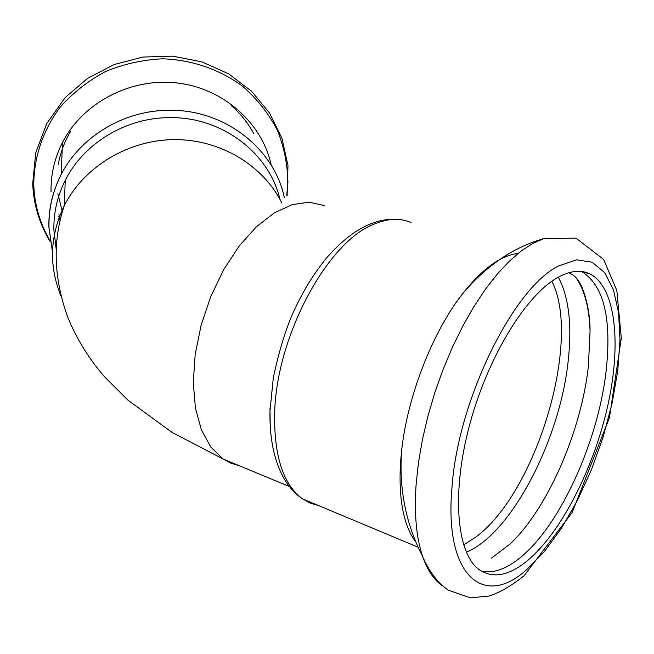 <?xml version="1.0" encoding="UTF-8"?>
<svg xmlns="http://www.w3.org/2000/svg" width="654" height="654" viewBox="0 0 654 654"><rect width="100%" height="100%" fill="white"/><g stroke="black" fill="none" stroke-linecap="round" stroke-linejoin="round"><path stroke-width="0.98" d="M60.487 218.714L58.958 214.618M271.328 165.446C262.328 123.23 223.758 88.445 177.357 83.001C130.988 77.442 82.952 102.498 62.506 142.458C54.495 158.219 50.677 174.716 51.037 191.941M576.215 277.966C584.66 290.335 589.27 308.009 590.055 331.006L588.371 366.616C581.046 431.526 547.815 508.403 510.21 543.899L491.497 558.107M466.327 552.205C511.919 533.378 560.241 438.777 568.244 360.362C572.127 324.776 568.825 297.047 558.336 277.173M581.414 271.475L582.093 271.786C603.994 285.814 611.964 319.242 605.988 372.093C597.862 441.81 560.282 525.236 520.355 557.568C506.229 569.16 493.222 573.681 481.328 571.13M518.115 253.392C500.359 255.526 481.434 269.505 461.34 295.355C432.163 333.303 407.728 396.062 401.744 449.543L400.542 462.304C398.458 498.757 403.42 525.162 415.429 541.504M58.247 228.826L58.263 229.423M279.928 199.29C269.301 153.101 222.033 116.837 169.975 117.638C126.263 117.409 83.647 143.169 65.22 180.439C57.307 196.265 53.538 212.763 53.89 229.938L56.17 249.011M269.988 408.529L270.249 426.637M557.903 277.419C526.11 294.823 487.851 356.822 469.686 424.642C451.383 492.47 456.517 552.573 478.581 569.209C492.397 578.986 508.747 576.084 527.623 560.511C561.41 532.152 593.832 468.027 607.746 405.832C621.66 343.718 615.79 286.902 589.843 273.887C580.793 269.522 570.149 270.699 557.903 277.419M50.121 240.786C39.935 223.57 34.482 204.898 33.771 184.771C33.894 157.14 43.05 129.982 60.274 107.019C73.109 92.631 88.184 80.802 105.515 71.523C123.753 64.002 142.744 59.759 162.494 58.803C192.063 59.767 220.177 69.553 243.084 86.63C257.259 99.195 268.655 113.641 277.263 129.966C284.073 147.003 287.621 164.571 287.907 182.662L286.697 195.726M543.907 238.579L532.822 243.394L521.254 250.932L509.368 261.159L497.367 273.969L485.456 289.223L473.856 306.685L462.795 326.093L452.478 347.119L443.126 369.379L434.902 392.457L427.978 415.919L422.492 439.316L418.527 462.206L416.14 484.164C414.121 513.643 416.271 537.727 422.607 556.423C427.446 570.321 434.084 580.131 442.513 585.861M58.762 216.311L60.062 220.496M281.866 203.002C263.202 165.282 220.3 139.335 174.34 139.596C128.405 139.866 84.096 166.607 64.378 205.413C49.794 235.775 48.666 265.965 60.985 295.984M284.318 197.622C274.288 148.581 224.6 109.447 169.525 110.289C124.489 110.035 80.516 136.343 61.149 174.593C52.573 191.369 48.486 208.888 48.886 227.151L52.492 251.97M324.613 205.593L309.252 202.241L292.273 204.604L274.378 212.828L256.409 226.774L239.225 245.953L223.75 269.546L210.809 296.434L201.113 325.234L195.178 354.443L193.273 382.549L195.423 408.121L201.424 429.964L210.85 447.132L223.128 459.018L230.805 463.163L239.021 465.615M463.621 544.905L475.638 537.212C536.321 492.895 582.158 339.908 551.853 281.245M411.014 222.54C400.248 217.864 388.067 218.354 374.456 223.995C327.719 241.13 275.849 336.916 274.639 414.178C274.059 456.402 283.337 484.614 302.467 498.83L310.127 503.089L318.367 505.485M558.696 265.916C513.84 287.351 457.906 399.921 451.979 487.418C443.976 576.378 483.674 608.294 526.208 570.067L544.144 551.878L561.443 528.277L577.417 500.424L591.502 469.515L603.192 436.782L612.054 403.461L617.752 370.802L619.984 340.088L618.57 312.612L613.411 289.657L604.533 272.473L592.148 262.205L576.664 259.818L558.696 265.916M253.817 133.694C247.719 122.551 240.19 113.167 231.222 105.556M70.787 131.013C64.452 141.616 60.266 152.864 58.239 164.759M57.895 193.756L62.359 211.757M568.8 272.726C573.206 274.655 576.452 277.419 578.553 281.016C582.591 285.757 590.21 307.38 590.055 331.006M461.34 295.355C474.73 278.923 489.993 265.377 507.112 254.717C518.663 247.662 530.925 242.282 543.883 238.579L575.978 238.138L603.601 259.401L616.82 290.466L621.3 338.183L609.446 417.759L572.201 512.434L524.001 575.855C510.717 586.237 499.059 592.965 489.004 596.047L470.439 597.854L448.162 590.112C437.412 582.469 428.893 571.244 422.607 556.423C405.644 523.601 398.687 487.974 401.744 449.543M65.22 180.439L64.378 205.413C52.385 240.803 53.563 278.203 67.926 317.631C76.755 339.132 89.026 358.923 104.738 377.015L127.996 400.199L172.166 432.482L223.128 459.018L289.346 486.494M62.506 142.458L61.149 174.593C52.565 191.54 48.519 209.247 49.001 227.706L52.5 251.823M50.268 241.727C39.42 223.995 33.558 204.645 32.7 183.676L35.725 152.856L46.761 123.492L65.204 97.552L87.693 78.276L114.082 64.55L142.981 57.045L172.779 56.146L201.816 61.852L228.54 73.779L251.528 91.217L269.628 113.142L281.956 138.354L287.981 165.56L287.106 195.75M413.925 539.386L414.677 539.697M402.406 219.957C377.603 216.114 352.555 228.516 327.27 257.145C313.421 273.748 301.486 293.499 291.463 316.397C284.465 333.319 278.424 353.716 273.339 377.595L270.004 410.638C269.456 437.003 273.732 458.928 282.83 476.431C288.12 486.118 294.668 493.59 302.467 498.83L417.906 547.112M582.093 271.786L589.843 273.887"/></g></svg>
